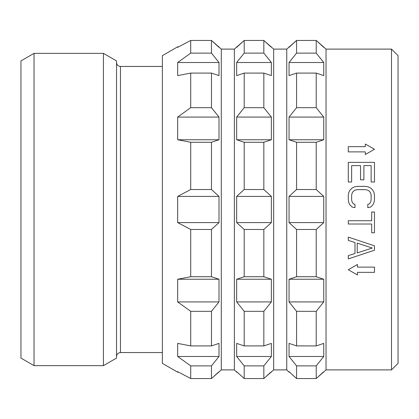 <?xml version="1.0" encoding="UTF-8"?>
<svg xmlns="http://www.w3.org/2000/svg" width="419" height="419" viewBox="0 0 419 419"><rect width="100%" height="100%" fill="white"/><g stroke="black" fill="none" stroke-linecap="round" stroke-linejoin="round"><path stroke-width="0.63" d="M34.044 365.646L20.95 358.083L20.95 60.917L34.044 53.354M34.044 209.5L34.044 53.36L103.441 53.36L103.441 365.64L34.044 365.64L34.044 209.5M103.441 365.646L116.534 358.083L116.534 60.917L103.441 53.354M221.284 49.102L221.284 369.898L234.378 369.898L234.378 49.102L221.284 49.102L211.464 40.46L190.713 40.46L177.672 47.337L177.672 46.813L162.363 55.648L162.363 363.352L177.672 372.187L178.656 372.187M214.277 192.075L218.996 196.406L177.672 196.406L177.672 222.594L190.713 229.476L190.713 276.723L177.672 279.243L177.672 301.921L190.713 311.322L190.713 345.911L177.672 343.391L177.672 356.485L190.713 365.881L211.464 365.881L218.996 356.485L211.464 365.881L211.464 378.54L211.773 378.263M177.672 196.406L190.713 189.524L190.713 142.277L177.672 139.757L177.672 117.079L190.713 107.678L190.713 73.089L177.672 75.609L177.672 62.515L190.713 53.119L190.713 40.46M214.277 111.161L218.996 117.079L218.996 139.757L211.464 142.277L211.464 189.524L211.773 189.807M214.277 56.596L218.996 62.515L218.996 75.609L211.464 73.089L211.464 107.678L211.773 108.06M218.996 46.813L218.996 47.337L211.464 40.46L211.464 53.119L211.773 53.501M177.672 62.515L218.996 62.515L211.464 53.119L190.713 53.119M177.672 117.079L218.996 117.079L211.464 107.678L190.713 107.678M190.713 142.277L211.464 142.277L218.996 139.757L177.672 139.757M177.672 222.594L218.996 222.594L211.464 229.476L218.996 222.594L218.996 196.406L211.464 189.524L190.713 189.524M221.284 369.898L211.464 378.54L190.713 378.54L190.713 365.881M214.277 375.995L218.425 372.187L218.996 372.187M177.672 279.243L218.996 279.243L211.464 276.723L218.996 279.243L218.996 301.921L211.464 311.322L218.996 301.921L177.672 301.921M190.713 276.723L211.464 276.723L211.464 229.476L190.713 229.476M177.672 356.485L218.996 356.485L218.996 343.391L211.464 345.911L211.464 311.322L190.713 311.322M177.672 372.187L177.672 371.663L190.713 378.54M211.464 345.911L190.713 345.911M211.464 73.089L190.713 73.089M241.386 192.075L236.672 196.406L236.672 222.594L244.198 229.476L236.672 222.594L271.371 222.594L263.839 229.476L244.198 229.476L244.198 276.723L236.672 279.243L236.672 301.921L244.198 311.322L236.672 301.921L271.371 301.921L263.839 311.322L244.198 311.322L244.198 345.911L236.672 343.391L236.672 356.485L244.198 365.881L236.672 356.485L271.371 356.485L263.839 365.881L271.371 356.485L271.371 343.391L263.839 345.911L244.198 345.911M263.839 142.277L263.839 189.524L271.371 196.406L236.672 196.406L244.198 189.524L244.198 142.277L236.672 139.757L244.198 142.277L263.839 142.277L271.371 139.757L236.672 139.757L236.672 117.079L243.889 108.06M263.839 73.089L244.198 73.089L244.198 107.678L263.839 107.678L263.839 73.089L271.371 75.609L271.371 62.515L264.148 53.501M244.198 73.089L236.672 75.609L236.672 62.515L243.889 53.501M234.378 49.102L244.198 40.46L244.198 53.119L263.839 53.119L263.839 40.46L273.659 49.102L273.659 369.898L263.839 378.54L263.839 365.881L244.198 365.881L244.198 378.54L243.889 378.263M271.371 46.813L270.8 46.813L263.839 40.46L244.198 40.46L236.672 47.337L236.672 46.813M241.386 56.596L236.672 62.515L271.371 62.515L266.652 56.596M241.386 111.161L236.672 117.079L271.371 117.079L263.839 107.678M271.371 117.079L271.371 139.757M271.371 196.406L271.371 222.594M271.371 301.921L271.371 279.243L236.672 279.243L244.198 276.723L263.839 276.723L263.839 229.476M241.386 375.995L237.238 372.187L236.672 372.187L236.672 371.663L244.198 378.54L263.839 378.54L264.148 378.263M263.839 345.911L263.839 311.322M271.371 279.243L263.839 276.723M263.839 189.524L244.198 189.524M266.652 375.995L270.8 372.187L271.371 372.187M273.659 369.898L286.753 369.898L286.753 49.102L273.659 49.102M319.027 56.596L323.746 62.515L323.746 75.609L316.214 73.089L316.214 107.678L323.746 117.079L323.746 139.757L316.214 142.277L316.214 189.524L323.746 196.406L289.047 196.406L289.047 222.594L296.573 229.476L296.573 276.723L289.047 279.243L289.047 301.921L296.573 311.322L296.573 345.911L289.047 343.391L289.047 356.485L296.573 365.881L289.047 356.485L323.746 356.485L316.214 365.881L323.746 356.485L323.746 343.391L316.214 345.911L296.573 345.911M289.047 196.406L296.573 189.524L296.573 142.277L289.047 139.757L289.047 117.079L296.573 107.678L296.573 73.089L289.047 75.609L289.047 62.515L296.264 53.501M286.753 49.102L296.573 40.46L296.573 53.119L316.214 53.119L316.523 53.501M391.503 49.102L391.503 369.898L398.05 363.352L398.05 55.648L391.503 49.102L326.034 49.102L316.214 40.46L296.573 40.46L289.047 47.337L289.047 46.813M293.761 56.596L289.047 62.515L323.746 62.515L316.214 53.119L316.214 40.46L323.746 47.337L323.746 46.813M323.746 196.406L323.746 222.594L289.047 222.594M326.034 49.102L326.034 369.898L316.214 378.54L316.214 365.881L296.573 365.881L296.573 378.54L296.264 378.263M293.761 375.995L289.613 372.187L289.047 372.187L289.047 371.663L296.573 378.54L316.214 378.54L316.523 378.263M316.214 345.911L316.214 311.322L296.573 311.322M316.214 311.322L323.746 301.921L289.047 301.921M289.047 279.243L323.746 279.243L323.746 301.921M323.746 279.243L316.214 276.723L296.573 276.723M316.214 276.723L316.214 229.476L296.573 229.476M316.214 229.476L323.746 222.594M316.214 189.524L296.573 189.524M316.214 142.277L296.573 142.277M323.746 139.757L289.047 139.757M323.746 117.079L289.047 117.079M316.214 107.678L296.573 107.678M316.214 73.089L296.573 73.089M319.027 375.995L323.175 372.187L323.746 372.187M357.459 274.969L348.294 269.731L357.459 274.969L357.459 272.35L374.481 272.35L374.481 267.113L357.459 267.113L357.459 264.494L348.294 269.731M348.294 258.926L374.481 250.201L348.294 258.926L348.294 255.653L354.982 253.474L348.294 255.653M374.481 149.269L365.316 144.031L374.481 149.269L365.316 154.506L365.316 151.888L348.294 151.888L348.294 146.65L365.316 146.65L365.316 144.031M354.982 207.646L352.196 207.101L349.965 204.917L348.849 202.733L348.294 200.01L348.849 202.733L349.965 204.917L352.196 207.101L354.982 207.646L354.982 204.372L353.306 203.828L352.196 202.188L351.635 200.01L351.635 195.097L352.196 192.913L353.306 191.279L354.982 190.189L357.208 189.639L354.982 190.189L353.306 191.279L352.196 192.913L351.635 195.097M365.567 186.366L357.208 186.366L365.567 186.366L368.353 186.916L370.579 188.005L372.81 190.189L373.926 192.368L374.481 195.097L374.481 200.01L373.926 202.733L374.481 200.01M372.81 204.917L373.926 202.733L372.81 204.917L370.579 207.101L372.81 204.917M367.793 207.646L370.579 207.101L367.793 207.646L367.793 204.372L369.469 203.828L370.579 202.188L371.14 200.01L371.14 195.097L370.579 192.913L369.469 191.279L367.793 190.189L365.567 189.639L367.793 190.189L369.469 191.279L370.579 192.913L371.14 195.097M351.635 165.636L351.635 182.003L348.294 182.003L348.294 162.363L374.481 162.363L374.481 182.003L371.14 182.003L371.14 165.636L363.896 165.636L363.896 179.819L360.55 179.819L360.55 165.636L351.635 165.636M357.208 189.639L365.567 189.639M357.208 186.366L354.422 186.916L352.196 188.005L349.965 190.189L348.849 192.368L348.294 195.097L348.294 200.01M374.481 212.009L374.481 232.739L371.695 232.739L371.695 224.013L348.294 224.013L348.294 220.74L371.695 220.74L371.695 212.009L374.481 212.009M354.982 242.559L348.294 240.38L348.294 237.107L374.481 245.833L374.481 250.201M354.982 242.564L354.982 253.474M357.208 243.109L357.208 252.929L372.25 248.017L357.208 243.109L372.25 248.017M116.534 62.525C116.765 64.908 118.074 66.218 120.463 66.453L120.463 352.547C118.074 352.782 116.765 354.092 116.534 356.475M120.463 352.547L162.363 352.547M120.463 66.453L162.363 66.453M177.672 46.813L178.656 46.813M234.378 369.898L236.672 372.187M286.753 369.898L289.047 372.187M391.503 369.898L326.034 369.898"/></g></svg>
